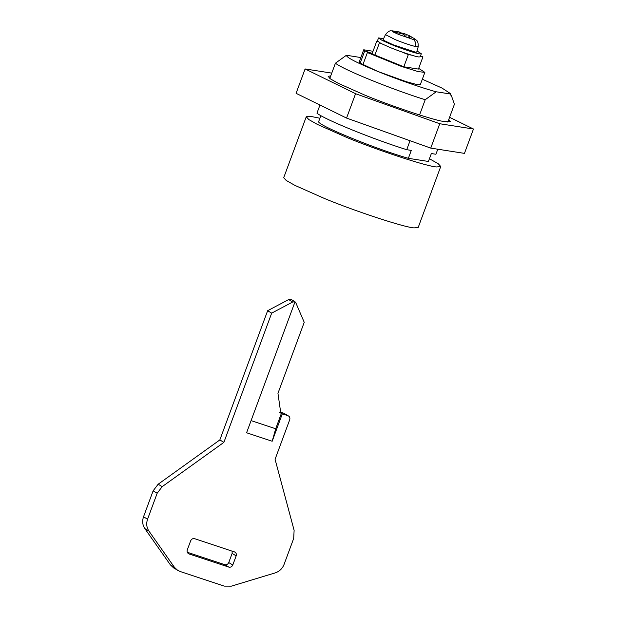 <?xml version="1.0" encoding="UTF-8"?>
<svg xmlns="http://www.w3.org/2000/svg" width="617" height="617" viewBox="0 0 617 617"><rect width="100%" height="100%" fill="white"/><g stroke="black" fill="none" stroke-linecap="round" stroke-linejoin="round"><path stroke-width="0.93" d="M408.469 37.699L409.233 35.632L404.328 33.634L399.238 32.477M405.593 36.719L406.472 34.351M412.079 37.29L409.233 35.632M408.577 37.73L409.295 36.048L413.645 38.215M396.962 32.539L397.279 31.675L393.006 31.243L394.888 32.369L402.145 33.68L404.127 34.83L405.446 36.665L410.228 38.246L409.048 36.465M399.014 32.809L399.322 31.984L397.279 31.675M399.106 32.817L399.407 32.007M403.934 34.706L404.328 33.634M413.706 39.627L414.794 39.85L415.411 39.365C415.92 40.39 418.434 39.735 418.195 46.738L416.737 52.067L415.357 52.136L393.237 44.81L383.936 40.46L383.118 39.627L385.478 34.637L395.327 39.673C403.132 42.804 409.811 45.08 415.364 46.506C416.035 43.707 415.488 41.416 413.706 39.627L399.037 34.629L392.921 31.837L392.389 30.85L399.369 31.976M417.038 50.964L421.318 53.772L420.046 53.91C417.37 53.895 401.243 48.627 391.409 44.524L382.07 40.375L378.529 37.938L383.604 38.601M421.318 53.772L420.192 56.818L418.92 56.957C416.244 56.941 400.117 51.674 390.283 47.571L380.936 43.421L377.403 40.984L378.529 37.938M330.751 75.868L328.151 76.369L330.419 78.883L338.255 83.326L364.948 95.172C389.921 105.561 431.499 119.567 443.307 121.441L450.41 121.595L448.767 119.521M331.761 73.122L305.099 68.95L296.083 93.321L346.553 118.078L430.743 148.111L464.454 153.378L473.47 129.007L449.592 117.299M305.099 68.95L355.569 93.707L439.759 123.739L473.47 129.007M439.759 123.739L430.743 148.111M355.569 93.707L346.553 118.078M429.432 158.746L438.209 163.706L440.746 166.505L418.21 227.434L414.208 227.881C405.801 227.835 355.107 211.276 324.203 198.381L294.841 185.347L286.219 180.457L283.72 177.688L306.263 116.76L310.266 116.312L319.907 118.233M440.746 166.505L436.743 166.952C428.337 166.906 377.643 150.347 346.739 137.444L317.377 124.41L308.755 119.521L306.263 116.76M377.835 41.601L376.732 41.239L377.581 41.37M381.383 43.645L380.535 43.213M411.246 55.067L408.331 54.612L401.613 51.874M420.524 55.916L422.93 56.895L420.316 56.486M418.688 68.364L424.858 72.397L420.347 84.583L416.359 84.413L406.179 81.652L377.619 71.371L360.197 63.119L364.709 50.933L372.221 53.424L376.732 41.239M422.93 56.895L418.426 69.081L403.827 66.798L408.331 54.612M403.827 66.798L374.92 55.036L367.4 52.545L401.358 66.405L418.002 71.557L424.858 72.397M379.424 42.851L374.92 55.036M437.785 149.214L435.918 154.258L431.352 153.54L428.422 161.461L408.361 158.322C376.439 149.245 319.336 126.007 318.588 121.804L320.863 115.641M364.709 50.933L363.729 49.784L373.023 51.273M419.568 114.955L425.206 99.723L436.196 91.779L450.171 93.961L451.868 96.992L454.405 104.288L447.819 122.089M408.361 158.322L411.292 150.401L406.726 149.692C373.347 139.326 324.65 119.513 316.953 113.166L319.961 105.037M406.726 149.692L410.043 140.722M425.206 99.723C391.826 89.365 343.129 69.551 335.432 63.204L346.422 55.252L360.852 57.558M329.794 78.436L335.432 63.204M362.896 64.731L367.4 52.545M360.197 63.119L359.217 61.97L363.729 49.784M422.329 79.215L442.05 88.1L450.217 93.429L450.171 93.961M436.196 91.779C422.977 88.331 395.875 78.891 377.619 71.371C356.595 62.695 346.199 57.319 346.422 55.252M272.182 441.248L246.584 432.772L295.042 301.767L294.147 301.235L295.828 302.793L304.227 322.305L277.951 393.33L280.45 410.745L279.717 412.727L281.421 413.29L275.699 428.769L272.182 441.248L282.324 413.83L281.421 413.29M282.324 413.83L288.008 415.711C289.651 416.475 290.221 417.802 289.728 419.699L275.074 459.303L294.116 530.342L293.692 538.425L284.082 564.393C282.385 568.635 279.447 571.458 275.267 572.861L231.406 586.15L224.295 586.119L179.994 571.45L173.763 568.033L170.377 564.863L144.841 528.599C142.504 525.036 142.064 521.095 143.53 516.784L153.139 490.808L158.153 484.222L219.837 439.936L267.639 310.713L288.656 299.577L291 299.345L294.147 301.235M234.452 551.868C236.095 552.624 236.666 553.958 236.172 555.855L232.786 564.995C231.93 566.768 230.604 567.47 228.814 567.1L189.003 553.919C187.36 553.156 186.789 551.822 187.283 549.924L190.668 540.785C191.525 539.011 192.851 538.309 194.633 538.68L235 552.115M232.123 551.097L232.123 553.434L228.745 562.573C227.881 564.347 226.562 565.049 224.773 564.678L187.283 552.261M187.977 553.302L188.455 553.665M288.008 415.711L283.967 413.29L288.008 415.711M267.639 310.713L271.681 313.135L292.705 301.998L295.042 301.767M219.837 439.936L223.886 442.358L271.681 313.135M177.804 570.447L174.418 567.285L148.89 531.021C146.553 527.458 146.113 523.517 147.571 519.198L157.181 493.23L162.194 486.643L223.886 442.358M279.995 411.971L283.967 413.29M418.195 46.738L415.364 46.506M251.08 420.617L275.699 428.769M232.123 553.434L236.172 555.855M228.745 562.573L232.786 564.995M224.773 564.678L228.814 567.1M288.656 299.577L292.705 301.998M158.153 484.222L162.194 486.643M153.139 490.808L157.181 493.23M143.53 516.784L147.571 519.198M144.841 528.599L148.89 531.021M170.377 564.863L174.418 567.285M415.411 39.365L414.485 38.717M392.389 30.85C391.286 31.282 389.805 29.2 385.478 34.637M450.217 93.429L451.868 96.992"/></g></svg>
